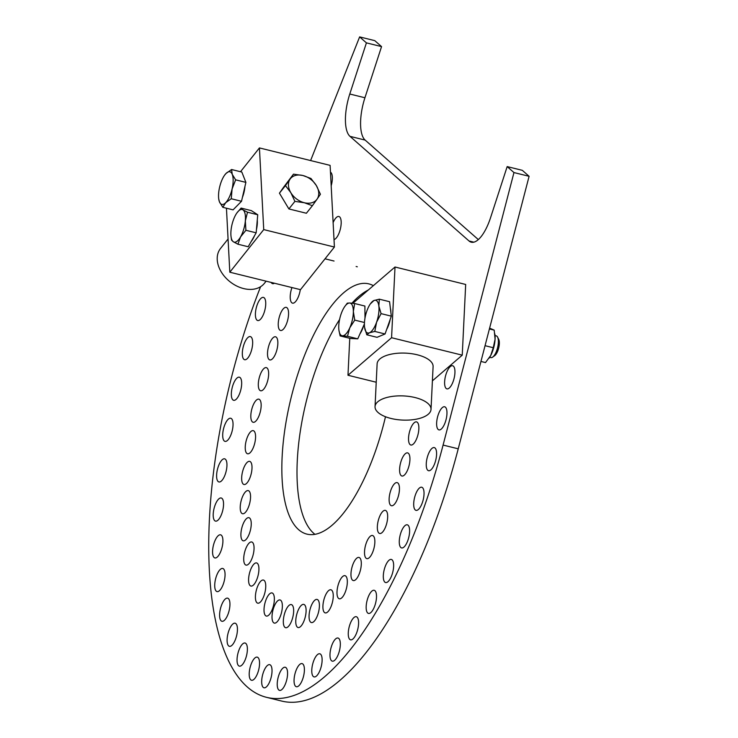 <?xml version="1.0" encoding="UTF-8"?>
<svg xmlns="http://www.w3.org/2000/svg" width="738" height="738" viewBox="0 0 738 738"><rect width="100%" height="100%" fill="white"/><g stroke="black" fill="none" stroke-linecap="round" stroke-linejoin="round"><path stroke-width="1.11" d="M385.494 416.739A128.901 48.099 103.9 0 1 306.98 534.137A128.901 48.099 103.9 0 1 297.912 373.862A128.901 48.099 103.9 0 1 368.788 283.862A128.901 48.099 103.9 0 1 373.345 285.661M339.572 319.536A128.901 48.099 -76.1 0 0 313.06 377.607A128.901 48.099 -76.1 0 0 314.96 534.349M368.327 289.988A128.901 48.099 -76.1 0 0 351.934 303.198M250.689 665.455A11.909 4.446 103.9 0 1 257.23 657.143A11.909 4.446 103.9 0 1 258.697 669.772A11.909 4.446 103.9 0 1 251.52 680.27A11.909 4.446 103.9 0 1 250.689 665.455M333.115 222.645A11.909 4.446 103.9 0 1 338.871 216.492A11.909 4.446 103.9 0 1 340.578 228.033A11.909 4.446 103.9 0 1 334.01 239.61M330.458 172.148A11.909 4.446 103.9 0 1 331.178 185.792M300.292 289.619A11.909 4.446 103.9 0 1 292.534 303.143A11.909 4.446 103.9 0 1 291.695 288.327A11.909 4.446 103.9 0 1 291.953 287.562M279.711 315.679A11.909 4.446 103.9 0 1 286.261 307.368A11.909 4.446 103.9 0 1 287.719 319.988A11.909 4.446 103.9 0 1 280.551 330.486A11.909 4.446 103.9 0 1 279.711 315.679M274.398 283.226A11.909 4.446 103.9 0 1 272.58 283.66A11.909 4.446 103.9 0 1 271.178 282.423M268.992 345.116A11.909 4.446 103.9 0 1 275.542 336.796A11.909 4.446 103.9 0 1 276.999 349.425A11.909 4.446 103.9 0 1 269.831 359.923A11.909 4.446 103.9 0 1 268.992 345.116M256.879 305.726A11.909 4.446 103.9 0 1 263.42 297.405A11.909 4.446 103.9 0 1 264.887 310.034A11.909 4.446 103.9 0 1 257.71 320.532A11.909 4.446 103.9 0 1 256.879 305.726M259.785 375.946A11.909 4.446 103.9 0 1 266.335 367.635A11.909 4.446 103.9 0 1 267.793 380.264A11.909 4.446 103.9 0 1 260.625 390.762A11.909 4.446 103.9 0 1 259.785 375.946M243.798 344.914A11.909 4.446 103.9 0 1 250.348 336.593A11.909 4.446 103.9 0 1 251.806 349.222A11.909 4.446 103.9 0 1 244.638 359.72A11.909 4.446 103.9 0 1 243.798 344.914M252.295 407.477A11.909 4.446 103.9 0 1 258.844 399.166A11.909 4.446 103.9 0 1 260.302 411.795A11.909 4.446 103.9 0 1 253.134 422.284A11.909 4.446 103.9 0 1 252.295 407.477M232.811 385.504A11.909 4.446 103.9 0 1 239.361 377.192A11.909 4.446 103.9 0 1 240.819 389.812A11.909 4.446 103.9 0 1 233.651 400.31A11.909 4.446 103.9 0 1 232.811 385.504M246.713 438.962A11.909 4.446 103.9 0 1 253.254 430.651A11.909 4.446 103.9 0 1 254.721 443.28A11.909 4.446 103.9 0 1 247.544 453.778A11.909 4.446 103.9 0 1 246.713 438.962M224.177 426.564A11.909 4.446 103.9 0 1 230.726 418.252A11.909 4.446 103.9 0 1 232.184 430.881A11.909 4.446 103.9 0 1 225.016 441.379A11.909 4.446 103.9 0 1 224.177 426.564M243.143 469.682A11.909 4.446 103.9 0 1 249.693 461.37A11.909 4.446 103.9 0 1 251.151 473.999A11.909 4.446 103.9 0 1 243.983 484.497A11.909 4.446 103.9 0 1 243.143 469.682M218.088 467.145A11.909 4.446 103.9 0 1 224.629 458.833A11.909 4.446 103.9 0 1 226.096 471.462A11.909 4.446 103.9 0 1 218.918 481.96A11.909 4.446 103.9 0 1 218.088 467.145M214.684 506.305A11.909 4.446 103.9 0 1 221.234 497.993A11.909 4.446 103.9 0 1 222.691 510.622A11.909 4.446 103.9 0 1 215.524 521.12A11.909 4.446 103.9 0 1 214.684 506.305M242.378 526.01A11.909 4.446 103.9 0 1 248.927 517.689A11.909 4.446 103.9 0 1 250.385 530.318A11.909 4.446 103.9 0 1 243.217 540.816A11.909 4.446 103.9 0 1 242.378 526.01M241.695 498.925A11.909 4.446 103.9 0 1 248.236 490.604A11.909 4.446 103.9 0 1 249.702 503.233A11.909 4.446 103.9 0 1 242.525 513.731A11.909 4.446 103.9 0 1 241.695 498.925M214.048 543.14A11.909 4.446 103.9 0 1 220.597 534.819A11.909 4.446 103.9 0 1 222.055 547.448A11.909 4.446 103.9 0 1 214.887 557.946A11.909 4.446 103.9 0 1 214.048 543.14M245.191 550.299A11.909 4.446 103.9 0 1 251.741 541.987A11.909 4.446 103.9 0 1 253.199 554.616A11.909 4.446 103.9 0 1 246.031 565.105A11.909 4.446 103.9 0 1 245.191 550.299M216.197 576.793A11.909 4.446 103.9 0 1 222.747 568.472A11.909 4.446 103.9 0 1 224.204 581.101A11.909 4.446 103.9 0 1 217.037 591.599A11.909 4.446 103.9 0 1 216.197 576.793M250.062 571.249A11.909 4.446 103.9 0 1 256.612 562.937A11.909 4.446 103.9 0 1 258.069 575.566A11.909 4.446 103.9 0 1 250.902 586.055A11.909 4.446 103.9 0 1 250.062 571.249M221.077 606.479A11.909 4.446 103.9 0 1 227.627 598.158A11.909 4.446 103.9 0 1 229.084 610.787A11.909 4.446 103.9 0 1 221.917 621.285A11.909 4.446 103.9 0 1 221.077 606.479M256.889 588.37A11.909 4.446 103.9 0 1 263.429 580.05A11.909 4.446 103.9 0 1 264.896 592.679A11.909 4.446 103.9 0 1 257.719 603.177A11.909 4.446 103.9 0 1 256.889 588.37M228.577 631.516A11.909 4.446 103.9 0 1 235.127 623.204A11.909 4.446 103.9 0 1 236.584 635.833A11.909 4.446 103.9 0 1 229.417 646.322A11.909 4.446 103.9 0 1 228.577 631.516M265.495 601.258A11.909 4.446 103.9 0 1 272.045 592.937A11.909 4.446 103.9 0 1 273.503 605.566A11.909 4.446 103.9 0 1 266.335 616.064A11.909 4.446 103.9 0 1 265.495 601.258M238.522 651.331A11.909 4.446 103.9 0 1 245.071 643.019A11.909 4.446 103.9 0 1 246.529 655.639A11.909 4.446 103.9 0 1 239.361 666.137A11.909 4.446 103.9 0 1 238.522 651.331M446.084 374.065A11.909 4.446 103.9 0 1 452.634 365.744A11.909 4.446 103.9 0 1 454.091 378.373A11.909 4.446 103.9 0 1 446.924 388.871A11.909 4.446 103.9 0 1 446.084 374.065M410.005 430.208A11.909 4.446 103.9 0 1 416.546 421.887A11.909 4.446 103.9 0 1 418.012 434.516A11.909 4.446 103.9 0 1 410.835 445.014A11.909 4.446 103.9 0 1 410.005 430.208M438.104 415.088A11.909 4.446 103.9 0 1 444.654 406.776A11.909 4.446 103.9 0 1 446.112 419.396A11.909 4.446 103.9 0 1 438.944 429.894A11.909 4.446 103.9 0 1 438.104 415.088M401.075 461.213A11.909 4.446 103.9 0 1 407.616 452.892A11.909 4.446 103.9 0 1 409.083 465.521A11.909 4.446 103.9 0 1 401.915 476.019A11.909 4.446 103.9 0 1 401.075 461.213M427.726 455.899A11.909 4.446 103.9 0 1 434.267 447.588A11.909 4.446 103.9 0 1 435.734 460.208A11.909 4.446 103.9 0 1 428.557 470.706A11.909 4.446 103.9 0 1 427.726 455.899M390.596 490.936A11.909 4.446 103.9 0 1 397.145 482.615A11.909 4.446 103.9 0 1 398.603 495.244A11.909 4.446 103.9 0 1 391.435 505.742A11.909 4.446 103.9 0 1 390.596 490.936M415.171 495.549A11.909 4.446 103.9 0 1 421.721 487.237A11.909 4.446 103.9 0 1 423.178 499.866A11.909 4.446 103.9 0 1 416.011 510.355A11.909 4.446 103.9 0 1 415.171 495.549M378.815 518.685A11.909 4.446 103.9 0 1 385.356 510.373A11.909 4.446 103.9 0 1 386.823 522.993A11.909 4.446 103.9 0 1 379.646 533.491A11.909 4.446 103.9 0 1 378.815 518.685M400.752 533.122A11.909 4.446 103.9 0 1 407.293 524.81A11.909 4.446 103.9 0 1 408.76 537.43A11.909 4.446 103.9 0 1 401.583 547.928A11.909 4.446 103.9 0 1 400.752 533.122M365.993 543.823A11.909 4.446 103.9 0 1 372.542 535.502A11.909 4.446 103.9 0 1 374 548.131A11.909 4.446 103.9 0 1 366.832 558.629A11.909 4.446 103.9 0 1 365.993 543.823M384.784 567.743A11.909 4.446 103.9 0 1 391.334 559.432A11.909 4.446 103.9 0 1 392.791 572.051A11.909 4.446 103.9 0 1 385.623 582.55A11.909 4.446 103.9 0 1 384.784 567.743M352.441 565.76A11.909 4.446 103.9 0 1 358.991 557.439A11.909 4.446 103.9 0 1 360.448 570.068A11.909 4.446 103.9 0 1 353.281 580.566A11.909 4.446 103.9 0 1 352.441 565.76M367.644 598.61A11.909 4.446 103.9 0 1 374.194 590.299A11.909 4.446 103.9 0 1 375.651 602.928A11.909 4.446 103.9 0 1 368.483 613.426A11.909 4.446 103.9 0 1 367.644 598.61M349.738 625.021A11.909 4.446 103.9 0 1 356.279 616.7A11.909 4.446 103.9 0 1 357.745 629.33A11.909 4.446 103.9 0 1 350.568 639.828A11.909 4.446 103.9 0 1 349.738 625.021M324.388 598.094A11.909 4.446 103.9 0 1 330.938 589.782A11.909 4.446 103.9 0 1 332.395 602.411A11.909 4.446 103.9 0 1 325.227 612.9A11.909 4.446 103.9 0 1 324.388 598.094M338.465 583.989A11.909 4.446 103.9 0 1 345.015 575.677A11.909 4.446 103.9 0 1 346.473 588.306A11.909 4.446 103.9 0 1 339.305 598.795A11.909 4.446 103.9 0 1 338.465 583.989M331.463 646.35A11.909 4.446 103.9 0 1 338.013 638.029A11.909 4.446 103.9 0 1 339.471 650.658A11.909 4.446 103.9 0 1 332.303 661.156A11.909 4.446 103.9 0 1 331.463 646.35M310.541 607.743A11.909 4.446 103.9 0 1 317.091 599.431A11.909 4.446 103.9 0 1 318.548 612.06A11.909 4.446 103.9 0 1 311.381 622.558A11.909 4.446 103.9 0 1 310.541 607.743M313.253 662.097A11.909 4.446 103.9 0 1 319.803 653.785A11.909 4.446 103.9 0 1 321.261 666.414A11.909 4.446 103.9 0 1 314.093 676.912A11.909 4.446 103.9 0 1 313.253 662.097M297.239 612.725A11.909 4.446 103.9 0 1 303.788 604.404A11.909 4.446 103.9 0 1 305.246 617.033A11.909 4.446 103.9 0 1 298.078 627.531A11.909 4.446 103.9 0 1 297.239 612.725M295.532 671.921A11.909 4.446 103.9 0 1 302.082 663.6A11.909 4.446 103.9 0 1 303.539 676.229A11.909 4.446 103.9 0 1 296.372 686.727A11.909 4.446 103.9 0 1 295.532 671.921M284.794 612.9A11.909 4.446 103.9 0 1 291.344 604.588A11.909 4.446 103.9 0 1 292.801 617.217A11.909 4.446 103.9 0 1 285.634 627.706A11.909 4.446 103.9 0 1 284.794 612.9M278.706 675.574A11.909 4.446 103.9 0 1 285.246 667.263A11.909 4.446 103.9 0 1 286.713 679.892A11.909 4.446 103.9 0 1 279.536 690.381A11.909 4.446 103.9 0 1 278.706 675.574M273.494 608.287A11.909 4.446 103.9 0 1 280.043 599.966A11.909 4.446 103.9 0 1 281.501 612.595A11.909 4.446 103.9 0 1 274.333 623.093A11.909 4.446 103.9 0 1 273.494 608.287M263.162 672.982A11.909 4.446 103.9 0 1 269.702 664.67A11.909 4.446 103.9 0 1 271.169 677.3A11.909 4.446 103.9 0 1 263.992 687.788A11.909 4.446 103.9 0 1 263.162 672.982M260.597 286.713A297.027 110.848 -76.1 0 0 266.676 697.364A297.027 110.848 -76.1 0 0 443.086 445.079L513.962 172.563L507.172 166.594L490.539 217.738A35.027 13.072 103.9 0 1 471.287 242.202A35.027 13.072 103.9 0 1 469.027 240.985L349.987 136.346A35.027 13.072 103.9 0 1 349.784 94.012L366.417 42.869L359.627 36.9L374.766 40.636L381.555 46.605L364.932 97.757A35.027 13.072 -76.1 0 0 365.135 140.091L478.335 239.592M507.172 166.594L522.31 170.33L529.1 176.299L458.233 448.815A297.027 110.848 103.9 0 1 281.824 701.1L266.676 697.364M513.962 172.563L529.1 176.299M359.627 36.9L310.606 160.561M366.417 42.869L381.555 46.605M240.496 171.723L259.435 147.923L330.107 165.377L334.406 247.046L300.486 289.665L229.813 272.211L226.446 208.217M259.435 147.923L263.734 229.601L334.406 247.046M263.734 229.601L229.813 272.211M266.123 281.178L264.389 283.346A28.026 20.166 -141.5 0 1 236.547 285.929A28.026 20.166 -141.5 0 1 217.23 259.665A28.026 20.166 -141.5 0 1 220.542 248.448L228.07 238.992M317.054 199.159L312.395 205.699L304.296 202.729A16.817 12.103 38.5 0 0 317.054 199.159A16.817 12.103 38.5 0 0 316.334 185.542L320.421 194.251L317.054 199.159M294.905 201.382L290.827 192.683A16.817 12.103 38.5 0 0 304.296 202.729L294.905 201.382L288.89 208.937L279.434 193.172L283.447 187.443L293.475 174.159L302.866 175.506L310.956 178.476L316.334 185.542A16.817 12.103 38.5 0 0 302.866 175.506A16.817 12.103 38.5 0 0 290.108 179.066A16.817 12.103 38.5 0 0 290.827 192.683L285.449 185.616L293.475 174.159M288.89 208.937L306.381 213.254L312.395 205.699M279.434 193.172L285.449 185.616M432.403 380.854L462.246 355.163L465.678 284.462L395.014 267.008L391.574 337.718L347.976 375.255L349.766 338.299M462.246 355.163L391.574 337.718M376.223 382.229L347.976 375.255M352.865 303.3L395.014 267.008M377.791 401.767A28.026 12.085 -177.2 0 0 375.042 406.638A28.026 12.085 -177.2 0 0 396.527 419.516A28.026 12.085 -177.2 0 0 428.261 414.23A28.026 12.085 -177.2 0 0 431.02 409.359A28.026 12.085 -177.2 0 0 409.525 396.49A28.026 12.085 -177.2 0 0 377.791 401.767M431.02 409.359L433.095 366.574A28.026 12.085 -177.2 0 0 411.601 353.696A28.026 12.085 -177.2 0 0 379.867 358.982A28.026 12.085 -177.2 0 0 377.118 363.852L375.042 406.638M257.276 220.025A15.129 5.646 103.9 0 1 256.446 229.546M254.499 235.708A15.129 5.646 103.9 0 1 251.234 241.427M233.392 241.815L231.547 240.09L231.031 236.483A16.817 6.273 -76.1 0 0 233.392 241.815A16.817 6.273 -76.1 0 0 240.56 236.916L237.931 244.213L233.392 241.815M236.852 213.005L241.105 208.088L242.94 209.823A16.817 6.273 -76.1 0 0 236.815 213.061A16.817 6.273 -76.1 0 0 235.763 214.721A16.817 6.273 -76.1 0 0 230.994 230.717A16.817 6.273 -76.1 0 0 231.031 236.483M245.339 220.92L245.902 230.284L240.56 236.916A16.817 6.273 -76.1 0 0 245.339 220.92A16.817 6.273 -76.1 0 0 242.94 209.823L247.488 212.221L245.339 220.92M241.105 208.088L251.363 210.625L257.737 214.758L256.16 232.821L245.902 230.284M257.737 214.758L247.488 212.221M256.16 232.821L248.189 246.75L237.931 244.213M244.951 186.41A15.129 5.646 103.9 0 1 242.396 197.452M225.68 202.701L222.821 207.323L219.444 201.825A16.817 6.273 -76.1 0 0 225.68 202.701A16.817 6.273 -76.1 0 0 232.092 188.965L231.252 198.743L225.68 202.701M224.583 175.201L226.012 173.476A16.817 6.273 -76.1 0 0 224.49 175.33A16.817 6.273 -76.1 0 0 219.601 187.212A16.817 6.273 -76.1 0 0 218.706 198.743A16.817 6.273 -76.1 0 0 219.444 201.825L218.752 199.066M232.249 174.352L235.634 179.841L232.092 188.965A16.817 6.273 -76.1 0 0 232.249 174.352A16.817 6.273 -76.1 0 0 226.012 173.476L231.575 169.519L232.249 174.352M231.575 169.519L241.833 172.055L245.883 182.378L235.634 179.841M245.883 182.378L241.511 201.28L231.252 198.743M241.511 201.28L233.079 209.85L222.821 207.323M495.05 335.559L496.213 335.845A11.208 4.179 103.9 0 1 497.615 337.174A11.208 4.179 103.9 0 1 498.15 344.794A11.208 4.179 103.9 0 1 492.698 357.091A11.208 4.179 103.9 0 1 490.835 357.607L489.672 357.321M390.19 319.425A15.129 5.646 103.9 0 1 386.666 329.425M390.384 308.281A15.129 5.646 103.9 0 1 390.9 312.543M492.698 357.091L494.7 355.651A9.151 3.413 -76.1 0 0 499.156 345.605A9.151 3.413 -76.1 0 0 498.713 339.379L497.615 337.174M376.592 322.202L374.803 331.436L369.443 332.783A16.817 6.273 -76.1 0 0 376.592 322.202A16.817 6.273 -76.1 0 0 378.852 306.067L381.076 313.632L376.592 322.202M364.572 327.312L364.572 327.312A16.817 6.273 -76.1 0 0 369.443 332.783L366.786 334.794L364.563 327.229A16.817 6.273 -76.1 0 0 364.572 327.312L364.563 327.229A16.817 6.273 -76.1 0 1 366.823 311.095A16.817 6.273 -76.1 0 1 370.347 303.89L373.963 300.514L379.323 299.176L378.852 306.067A16.817 6.273 -76.1 0 0 373.963 300.514A16.817 6.273 -76.1 0 0 370.347 303.89M381.076 313.632L391.334 316.159L389.581 301.704L379.323 299.176M391.334 316.159L385.061 333.973L374.803 331.436M385.061 333.973L377.044 337.321L366.786 334.794M364.941 311.999A15.129 5.646 103.9 0 1 365.19 317.008M363.668 325.606A15.129 5.646 103.9 0 1 359.978 333.834M344.692 306.63L347.303 303.143L349.627 303.004A16.817 6.273 -76.1 0 0 344.692 306.63A16.817 6.273 -76.1 0 0 342.321 310.91A16.817 6.273 -76.1 0 0 338.733 327.294A16.817 6.273 -76.1 0 0 338.908 330.052A16.817 6.273 -76.1 0 0 342.46 335.781L340.135 335.919L338.917 330.172M354.655 303.521L353.345 311.482A16.817 6.273 -76.1 0 0 349.627 303.004L354.655 303.521L364.904 306.058L364.978 318.17M349.757 327.866L347.487 336.297L342.46 335.781A16.817 6.273 -76.1 0 0 349.757 327.866A16.817 6.273 -76.1 0 0 353.345 311.482L354.738 320.108L349.757 327.866M364.406 323.964L357.745 338.834L347.487 336.297M364.461 322.506L354.738 320.108M357.745 338.834L350.393 338.456L340.135 335.919M494.912 334.36A16.817 6.273 103.9 0 1 494.958 334.665A16.817 6.273 103.9 0 1 495.078 339.259A16.817 6.273 103.9 0 1 490.733 355.476A16.817 6.273 103.9 0 1 489.174 358.078A16.817 6.273 103.9 0 1 489.091 358.198M480.955 361.445L485.512 362.57L490.733 355.476L493.252 347.718L495.078 339.259L494.202 330.135L489.608 328.152M494.202 330.135L489.405 328.945M493.252 347.718L485.05 345.688M349.987 136.346L365.135 140.091M469.027 240.985L473.851 242.175M443.086 445.079L458.233 448.815M364.932 97.757L349.784 94.012M325.034 258.817L334.046 261.04M356.14 266.501L357.303 266.787M218.706 198.743L218.78 199.288M494.958 334.665L494.866 333.936"/></g></svg>
